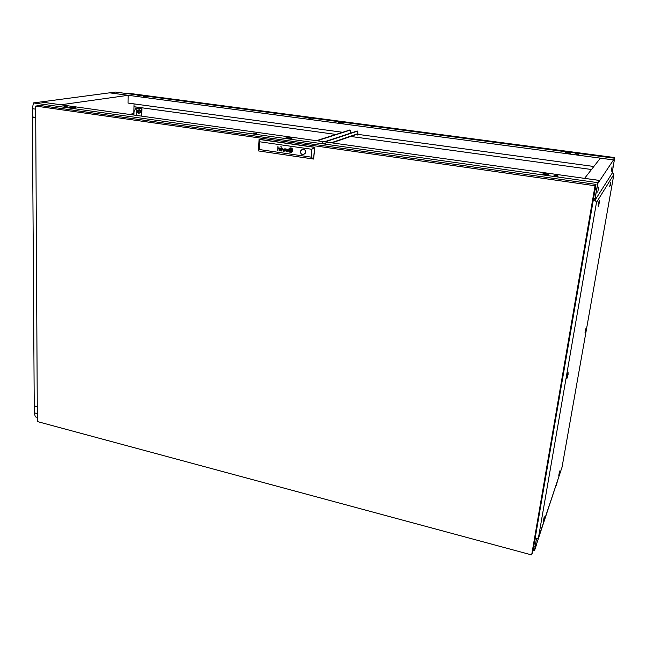 <?xml version="1.0" encoding="UTF-8"?>
<svg xmlns="http://www.w3.org/2000/svg" width="647" height="647" viewBox="0 0 647 647"><rect width="100%" height="100%" fill="white"/><g stroke="black" fill="none" stroke-linecap="round" stroke-linejoin="round"><path stroke-width="0.97" d="M133.395 113.678L133.363 114.972M133.08 114.931L133.104 113.726M32.827 116.994L32.407 117.107L34.234 405.871L37.259 406.672M40.826 101.967L109.586 92.836L128.13 95.311L60.931 104.765L40.826 101.943M134.034 103.884L133.792 113.605L129.254 114.398M128.13 95.311L128.195 96.071M33.539 117.099L35.722 117.471M132.522 114.851L132.546 113.823M32.407 117.107L35.722 117.592M132.554 114.859L132.578 113.815M32.827 117.042L33.539 117.147M611.237 171.366L612.062 166.821L611.237 171.366M597.755 192.175L598.677 187.056L597.755 192.175M584.581 178.37L600.343 158.175L613.485 159.922L613.364 160.65L614.472 159.016L612.361 171.641L614.65 158.224L613.38 160.626L614.472 159.008L612.345 171.714M535.077 538.692L536.379 538.797M594.771 200.077L594.949 199.017L593.509 198.807M594.189 198.694L593.534 198.653M613.485 159.922L597.868 183.416L599.462 180.464L40.721 101.959L33.434 102.922L32.35 108.688L32.399 116.937L35.722 117.422M594.949 199.017L597.868 183.416L595.078 198.669L593.542 198.597M536.403 538.83L534.487 550.662L536.573 544.41L534.689 549.748L536.428 538.838L534.697 549.715L558.054 479.095M595.038 198.872L594.181 198.75M599.486 180.432L584.581 178.337M322.335 142.793L322.311 142.801C322.691 143.262 323.888 143.424 325.902 143.294L322.295 142.987M252.888 133.007L256.349 133.46L252.888 133.007M553.994 175.45C554.754 175.984 556.113 176.194 558.07 176.097L558.183 176.041C557.415 175.507 556.056 175.297 554.099 175.394L553.994 175.45M64.037 106.383L67.231 106.739L64.037 106.383M292.007 138.167L287.43 137.52L285.796 137.997L290.39 138.644L292.007 138.167M542.542 174.229L548.049 175.005L548.745 174.326L543.262 173.55L542.542 174.229M75.925 107.734L72.035 107.184L69.771 107.523L73.669 108.073L75.925 107.734M599.462 180.464L597.941 182.689L33.434 102.922M597.941 182.689L596.55 189.765L595.103 189.555M35.682 109.165L32.35 108.688M596.55 189.765L594.989 198.807M72.035 107.839L72.035 107.184M543.14 174.31L543.262 173.55M287.373 138.223L287.43 137.52M558.062 479.071L556.088 485.873M556.105 485.881L558.159 478.788M558.806 475.505L559.728 471.8M311.037 118.45L308.87 118.417L311.037 118.45M373.109 126.683L370.99 126.65L373.109 126.683M140.245 95.788L137.932 95.764L140.245 95.788M577.367 153.784L575.385 153.735L576.922 154.245L578.903 154.293L577.367 153.784M593.841 166.489L357.176 134.269M342.57 132.279L128.025 103.067L128.114 95.91M591.487 169.506L350.787 136.468M335.898 134.422L133.961 106.706M614.65 158.224L115.433 92.068L109.675 92.828L613.51 159.898M338.486 122.598L342.595 123.14L343.84 122.768L339.748 122.226L338.486 122.598M148.802 96.896L143.488 96.686L148.802 96.896M570.694 152.87L565.899 152.231L565.365 152.741L570.169 153.379L570.694 152.87M565.81 152.797L565.899 152.231M145.251 96.921L145.268 96.427M339.699 122.752L339.748 122.226M34.412 405.92L34.283 412.818L35.31 416.814L37.316 417.355M37.259 406.817L34.234 406.017M535.077 546.351L533.815 546.011M37.3 413.627L34.283 412.818M536.306 539.194L535.045 538.862M534.487 550.662L533.079 550.282M567.694 375.996L568.09 374.427L567.694 375.996M566.869 377.791L567.799 373.157M585.729 331.207L586.061 329.873L585.729 331.207M585.001 332.841L585.81 328.773M599.041 203.659L599.405 202.212L599.041 203.659M598.16 205.786L599.082 200.91M544.087 519.614L544.41 518.15L544.087 519.614M543.326 521.142L544.24 516.759M610.542 184.557L610.865 183.271L610.542 184.557M609.749 186.498L610.574 182.098M544.434 518.571L544.038 520.164L544.434 518.571M559.534 473.523L559.825 472.197L559.534 473.523M558.846 474.955L559.655 470.992M559.825 472.658L559.477 474.065L559.825 472.658M567.597 376.732L566.893 378.455L567.055 376.497L568.074 372.559L568.066 374.419M585.406 332.065L585.883 329.638M598.92 204.646L598.208 206.466L598.435 203.91L599.365 200.271L599.195 202.179M543.795 520.253L544.313 517.778M610.202 185.584L610.671 183.101M535.166 538.175L536.646 538.87L538.474 537.673L562.057 467.126L613.89 174.334L612.288 172.337M538.474 537.673L596.502 202.406L595.078 200.125L593.259 200.23M596.502 202.406L613.89 174.334M595.078 200.125L612.677 172.385M559.218 474.251L558.838 475.521M594.536 200.303L593.283 200.117M138.515 112.627L138.555 110.774M138.232 110.839L138.183 112.667L138.232 110.839M126.125 93.483L128.138 93.208L614.359 157.536L614.246 158.167M141.75 116.153L141.96 108.736L136.007 108.13M138.474 113.451L140.747 112.594L140.795 110.839L139.509 109.788L137.229 110.637L137.188 112.392L138.474 113.451L139.809 112.756L139.857 111.001L138.563 109.941M136.735 115.449L136.921 108.138L141.96 108.736M141.442 116.104L141.644 108.793M614.359 157.536L613.954 158.135M135.134 108.275L136.921 108.138M133.913 115.053L133.994 111.656L135.66 108.348M139.809 112.756L140.747 112.594M139.857 111.001L140.795 110.839M359.214 134.544L357.783 135.037L357.848 134.366M356.618 134.875L357.783 135.037M316.415 140.69L349.72 130.047M324.414 141.814L356.982 131.034L357.694 131.106L357.896 133.703L356.505 134.867M357.694 131.106L356.982 131.034M325.093 141.911L357.621 131.115M317.095 140.787L350.197 130.112L350.448 133.193M286.718 151.77L286.37 150.888L287.001 150.217L286.063 150.783L286.718 151.77M286.524 150.274L286.071 151.058L286.88 151.778M280.935 150.67L280.483 149.95L281.089 149.352L280.143 150.104L280.935 150.67M280.636 149.4L280.2 150.379L280.976 150.921M281.801 151.002L281.995 148.689L281.267 148.163L280.288 148.939L281.607 148.592L281.138 150.913L281.987 151.034M290.099 149.174L289.694 150.444L290.495 151.333L289.848 149.53L290.665 149.053L289.67 149.417L289.678 150.444L290.495 151.333M290.188 148.527L289.063 150.064L290.446 151.932L289.306 149.708L290.713 148.438L289.258 149.166L289.047 150.064L290.454 151.932M290.414 152.215L289.549 151.786L288.772 149.902L289.047 149.004L290.754 147.848L288.699 149.085C288.247 150.783 288.813 151.924 290.406 152.498L290.414 152.215M303.297 149.198L300.645 150.848C300.224 152.878 300.96 154.188 302.861 154.779L305.538 153.048C305.902 151.05 305.158 149.764 303.297 149.198M302.214 149.287L300.677 150.84C300.257 152.87 300.992 154.18 302.885 154.762L304.001 154.665M37.34 421.553L531.664 554.932L595.046 185.762L35.666 106.068L37.34 421.553M35.666 106.068L40.025 105.469L595.984 184.395L532.934 551.163L531.664 554.932M595.984 184.395L595.046 185.762M259.835 141.798L259.398 139.323L314.846 147.249L313.601 159.049L258.339 150.913L259.075 139.412L314.555 147.346L313.601 159.049L311.191 157.148L311.83 149.279L259.835 141.798L259.334 149.53L311.191 157.148M287.43 151.616L287.899 151.899L287.875 149.441L286.678 149.077L286.192 149.805L287.025 149.271L287.632 149.675L287.155 150.217L287.567 150.937L287.042 151.778L287.43 151.616M286.678 149.077L286.492 149.837M283.273 150.808L282.852 148.454L283.071 151.188L284.211 149.069L284.939 151.463L285.909 148.899L284.85 151.034L284.106 148.632L283.273 150.808L284.114 148.632M281.55 146.869L281.914 147.354M280.774 146.756L281.13 147.249L280.774 146.756M277.66 150.403L278.129 148.373L278.8 148.05L279.488 150.67L279.625 148.77L279.229 147.912L278.113 148.066L277.943 146.351L277.951 150.436M290.163 149.53L290.082 150.686L291.158 150.848L291.247 149.683L290.163 149.53L290.082 150.686L291.158 150.84M290.932 147.872L292.557 150.371L291.983 151.713L290.568 152.522L292.646 151.236C293.059 149.554 292.484 148.43 290.915 147.872L292.565 150.363L291.263 152.134M290.883 148.438L292.015 150.581L290.608 151.932L291.91 151.39L292.258 150.136L290.875 148.438L292.015 150.387L291.166 151.511M290.802 149.328L291.328 149.481L291.473 150.864L290.657 151.317L291.74 150.775L290.827 149.036L291.336 150.953M314.846 147.249L311.83 149.279M258.339 150.913L259.334 149.53M289.961 147.928L288.716 149.077C288.263 150.767 288.829 151.908 290.406 152.49M290.091 148.228L290.729 148.131M290.689 151.042L291.215 151.196M290.236 148.834L290.689 148.745M290.018 149.408L290.64 149.328M290.649 151.624L291.19 151.827M290.6 152.231L291.401 152.433M277.959 146.351L277.676 150.395M278.469 148.082L279.294 148.414L279.488 150.662M281.259 149.352L281.704 149.586L281.267 150.638M280.935 148.438L281.623 148.584L281.704 149.368M280.83 148.195L280.588 148.98M280.782 146.764L281.13 147.241M285.642 148.859L284.85 151.034M284.211 149.069L284.947 151.455M282.537 148.406L283.378 151.228M287.171 150.217L287.616 150.444L287.187 151.495M286.839 149.295L287.656 149.837M135.959 108.3L135.991 106.99M331.183 142.769L357.896 133.703M350.197 130.112L349.566 130.031M136.032 106.99L135.999 108.292M567.621 376.481L567.007 377.185M585.648 331.757L585.106 332.445M598.944 204.347L598.313 205.099M544.03 519.97L543.448 520.665M610.436 185.285L609.862 186.021M559.469 473.936L558.943 474.607M559.825 472.197L559.615 471.348M610.784 183.449L610.509 182.583M544.41 518.15L544.167 517.244M599.292 202.487L598.968 201.597M585.988 330.01L585.753 329.169M567.985 374.662L567.694 373.772M350.278 130.104L349.647 130.023M357.815 134.05L331.903 142.866"/></g></svg>
